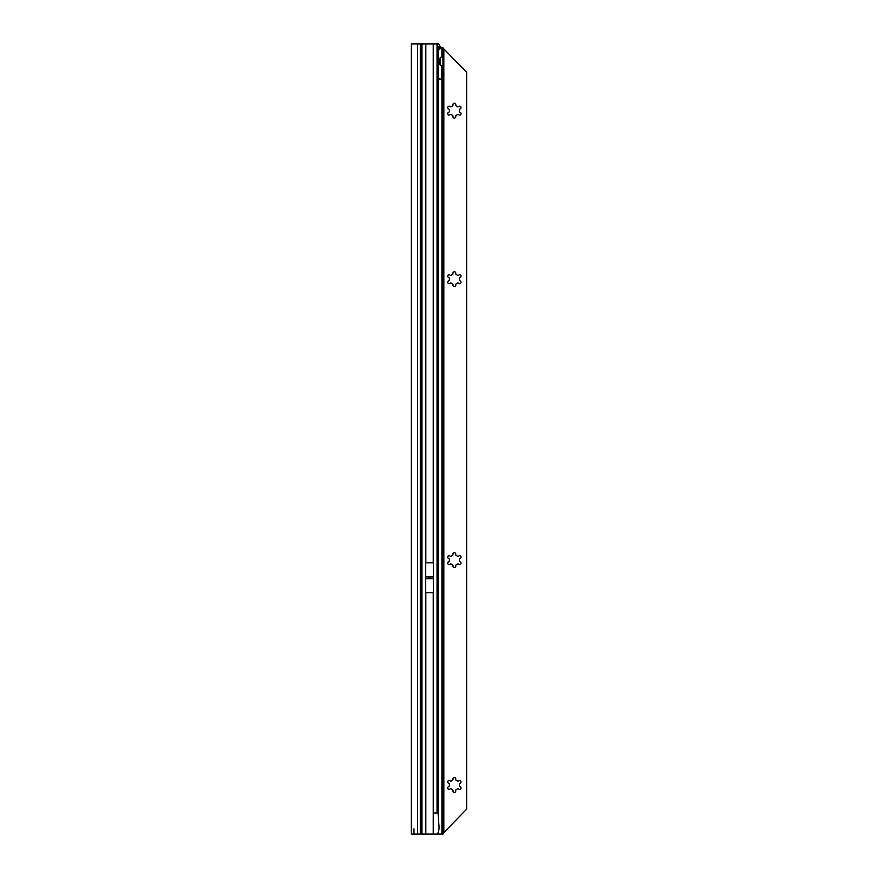 <?xml version="1.0" encoding="UTF-8"?>
<svg xmlns="http://www.w3.org/2000/svg" width="878" height="878" viewBox="0 0 878 878"><rect width="100%" height="100%" fill="white"/><g stroke="black" fill="none" stroke-linecap="round" stroke-linejoin="round"><path stroke-width="1.32" d="M429.935 578.492A0.878 0.878 0 0 0 429.935 576.956L429.101 576.956A0.878 0.878 0 0 0 429.101 578.492L433.326 578.492L433.326 592.65L425.709 592.65L425.709 578.646L433.326 578.646M420.299 834.1L411.343 834.1L411.343 43.9L420.299 43.9L420.299 834.1L421.528 834.1L421.528 43.9L420.299 43.9M413.977 834.1L413.977 828.832M425.709 578.646L425.709 562.798L433.326 562.798L433.326 578.492M438.056 813.028L439.11 827.987L438.561 831.795L437.299 834.1L433.227 834.1L433.227 813.028L438.056 813.028L438.023 48.861A5.268 0.911 90 0 0 437.738 46.183L437.255 43.9L421.528 43.9M439.845 58.332L439.845 64.588M421.528 834.1L433.227 834.1M436.564 43.9L438.682 43.9L440.449 47.412M438.352 48.345L437.617 45.634M438.012 46.413L440.076 46.15M459.326 111.363A0.878 0.878 0 0 1 459.326 111.254A5.005 5.005 0 0 0 459.326 110.002A0.878 0.878 0 0 1 459.765 109.135L460.313 108.817A1.405 1.405 0 0 0 460.829 106.897A1.405 1.405 0 0 0 458.909 106.381L458.36 106.699A0.878 0.878 0 0 1 457.383 106.644A5.005 5.005 0 0 0 456.308 106.018A0.878 0.878 0 0 1 455.77 105.206L455.77 104.57A1.405 1.405 0 0 0 454.365 103.165A1.405 1.405 0 0 0 452.96 104.57L452.96 105.206A0.878 0.878 0 0 1 452.422 106.018A5.005 5.005 0 0 0 451.347 106.644A0.878 0.878 0 0 1 450.37 106.699L449.821 106.381A1.405 1.405 0 0 0 447.714 107.599A1.405 1.405 0 0 0 448.417 108.817L448.965 109.135A0.878 0.878 0 0 1 449.404 110.002A5.005 5.005 0 0 0 449.404 111.254A0.878 0.878 0 0 1 448.965 112.121L448.417 112.439A1.405 1.405 0 0 0 447.714 113.657A1.405 1.405 0 0 0 449.821 114.875L450.37 114.557A0.878 0.878 0 0 1 451.347 114.612A5.005 5.005 0 0 0 452.422 115.237A0.878 0.878 0 0 1 452.96 116.05L452.96 116.686A1.405 1.405 0 0 0 454.365 118.091A1.405 1.405 0 0 0 455.77 116.686L455.77 116.05A0.878 0.878 0 0 1 456.308 115.237A5.005 5.005 0 0 0 457.383 114.612A0.878 0.878 0 0 1 458.36 114.557L458.909 114.875A1.405 1.405 0 0 0 460.829 114.359A1.405 1.405 0 0 0 460.313 112.439L459.765 112.121A0.878 0.878 0 0 1 459.326 111.363M459.326 279.939A0.878 0.878 0 0 1 459.326 279.83A5.005 5.005 0 0 0 459.326 278.578A0.878 0.878 0 0 1 459.765 277.711L460.313 277.393A1.405 1.405 0 0 0 460.829 275.472A1.405 1.405 0 0 0 458.909 274.957L458.36 275.275A0.878 0.878 0 0 1 457.383 275.22A5.005 5.005 0 0 0 456.308 274.594A0.878 0.878 0 0 1 455.77 273.782L455.77 273.146A1.405 1.405 0 0 0 454.365 271.741A1.405 1.405 0 0 0 452.96 273.146L452.96 273.782A0.878 0.878 0 0 1 452.422 274.594A5.005 5.005 0 0 0 451.347 275.22A0.878 0.878 0 0 1 450.37 275.275L449.821 274.957A1.405 1.405 0 0 0 447.714 276.175A1.405 1.405 0 0 0 448.417 277.393L448.965 277.711A0.878 0.878 0 0 1 449.404 278.578A5.005 5.005 0 0 0 449.404 279.83A0.878 0.878 0 0 1 448.965 280.697L448.417 281.015A1.405 1.405 0 0 0 447.714 282.233A1.405 1.405 0 0 0 449.821 283.451L450.37 283.133A0.878 0.878 0 0 1 451.347 283.188A5.005 5.005 0 0 0 452.422 283.813A0.878 0.878 0 0 1 452.96 284.626L452.96 285.262A1.405 1.405 0 0 0 454.365 286.667A1.405 1.405 0 0 0 455.77 285.262L455.77 284.626A0.878 0.878 0 0 1 456.308 283.813A5.005 5.005 0 0 0 457.383 283.188A0.878 0.878 0 0 1 458.36 283.133L458.909 283.451A1.405 1.405 0 0 0 460.829 282.935A1.405 1.405 0 0 0 460.313 281.015L459.765 280.697A0.878 0.878 0 0 1 459.326 279.939M459.326 560.899A0.878 0.878 0 0 1 459.326 560.79A5.005 5.005 0 0 0 459.326 559.538A0.878 0.878 0 0 1 459.765 558.671L460.313 558.353A1.405 1.405 0 0 0 460.829 556.433A1.405 1.405 0 0 0 458.909 555.917L458.36 556.235A0.878 0.878 0 0 1 457.383 556.18A5.005 5.005 0 0 0 456.308 555.554A0.878 0.878 0 0 1 455.77 554.742L455.77 554.106A1.405 1.405 0 0 0 454.365 552.701A1.405 1.405 0 0 0 452.96 554.106L452.96 554.742A0.878 0.878 0 0 1 452.422 555.554A5.005 5.005 0 0 0 451.347 556.18A0.878 0.878 0 0 1 450.37 556.235L449.821 555.917A1.405 1.405 0 0 0 447.714 557.135A1.405 1.405 0 0 0 448.417 558.353L448.965 558.671A0.878 0.878 0 0 1 449.404 559.538A5.005 5.005 0 0 0 449.404 560.79A0.878 0.878 0 0 1 448.965 561.657L448.417 561.975A1.405 1.405 0 0 0 447.714 563.193A1.405 1.405 0 0 0 449.821 564.411L450.37 564.093A0.878 0.878 0 0 1 451.347 564.148A5.005 5.005 0 0 0 452.422 564.774A0.878 0.878 0 0 1 452.96 565.586L452.96 566.222A1.405 1.405 0 0 0 454.365 567.627A1.405 1.405 0 0 0 455.77 566.222L455.77 565.586A0.878 0.878 0 0 1 456.308 564.774A5.005 5.005 0 0 0 457.383 564.148A0.878 0.878 0 0 1 458.36 564.093L458.909 564.411A1.405 1.405 0 0 0 460.829 563.895A1.405 1.405 0 0 0 460.313 561.975L459.765 561.657A0.878 0.878 0 0 1 459.326 560.899M459.326 785.667A0.878 0.878 0 0 1 459.326 785.558A5.005 5.005 0 0 0 459.326 784.306A0.878 0.878 0 0 1 459.765 783.439L460.313 783.121A1.405 1.405 0 0 0 460.829 781.2A1.405 1.405 0 0 0 458.909 780.685L458.36 781.003A0.878 0.878 0 0 1 457.383 780.948A5.005 5.005 0 0 0 456.308 780.322A0.878 0.878 0 0 1 455.77 779.51L455.77 778.874A1.405 1.405 0 0 0 454.365 777.469A1.405 1.405 0 0 0 452.96 778.874L452.96 779.51A0.878 0.878 0 0 1 452.422 780.322A5.005 5.005 0 0 0 451.347 780.948A0.878 0.878 0 0 1 450.37 781.003L449.821 780.685A1.405 1.405 0 0 0 447.714 781.903A1.405 1.405 0 0 0 448.417 783.121L448.965 783.439A0.878 0.878 0 0 1 449.404 784.306A5.005 5.005 0 0 0 449.404 785.558A0.878 0.878 0 0 1 448.965 786.425L448.417 786.743A1.405 1.405 0 0 0 447.714 787.961A1.405 1.405 0 0 0 449.821 789.179L450.37 788.861A0.878 0.878 0 0 1 451.347 788.916A5.005 5.005 0 0 0 452.422 789.541A0.878 0.878 0 0 1 452.96 790.354L452.96 790.99A1.405 1.405 0 0 0 454.365 792.395A1.405 1.405 0 0 0 455.77 790.99L455.77 790.354A0.878 0.878 0 0 1 456.308 789.541A5.005 5.005 0 0 0 457.383 788.916A0.878 0.878 0 0 1 458.36 788.861L458.909 789.179A1.405 1.405 0 0 0 460.829 788.663A1.405 1.405 0 0 0 460.313 786.743L459.765 786.425A0.878 0.878 0 0 1 459.326 785.667M438.023 48.696A5.268 3.721 -90 0 1 440.065 47.445L442.951 47.412L442.951 57.3L441.919 57.07A4.39 3.106 90 0 0 438.912 61.46A4.39 3.106 90 0 0 441.919 65.85L442.951 65.62L442.951 57.3L440.317 57.3M438.396 79.283L441.919 79.283L438.396 78.757L438.396 817.835M437.299 834.1L442.951 834.1L442.951 65.62L440.317 65.62M440.317 65.126L440.317 57.794M440.065 47.445L441.919 47.445A5.268 3.721 90 0 0 439.691 48.959L438.034 48.959M442.523 47.412L441.919 47.445L441.919 57.07M442.951 833.485L466.657 809.165L466.657 72.347L442.951 47.994M438.396 78.757L438.396 50.211A1.756 1.24 90 0 0 439.154 49.706L439.691 48.959M438.396 79.02L441.919 79.283L441.919 834.1M441.546 79.02L441.919 65.85M425.709 576.956L429.101 576.956M429.935 576.956L433.326 576.956M425.709 576.802L433.326 576.802M425.709 578.492L429.101 578.492M425.819 562.798L425.819 43.9M433.227 562.798L433.227 43.9M417.489 834.1L417.489 43.9M421.967 834.1L421.967 43.9M425.819 834.1L425.819 592.65M433.227 813.028L433.227 592.65M437.035 43.9L437.035 813.028M438.396 832.114L438.396 834.1M438.155 834.1L438.155 832.574M438.155 814.345L438.155 50.222M439.154 49.706L438.056 49.706M443.829 831.993L443.829 49.519"/></g></svg>

